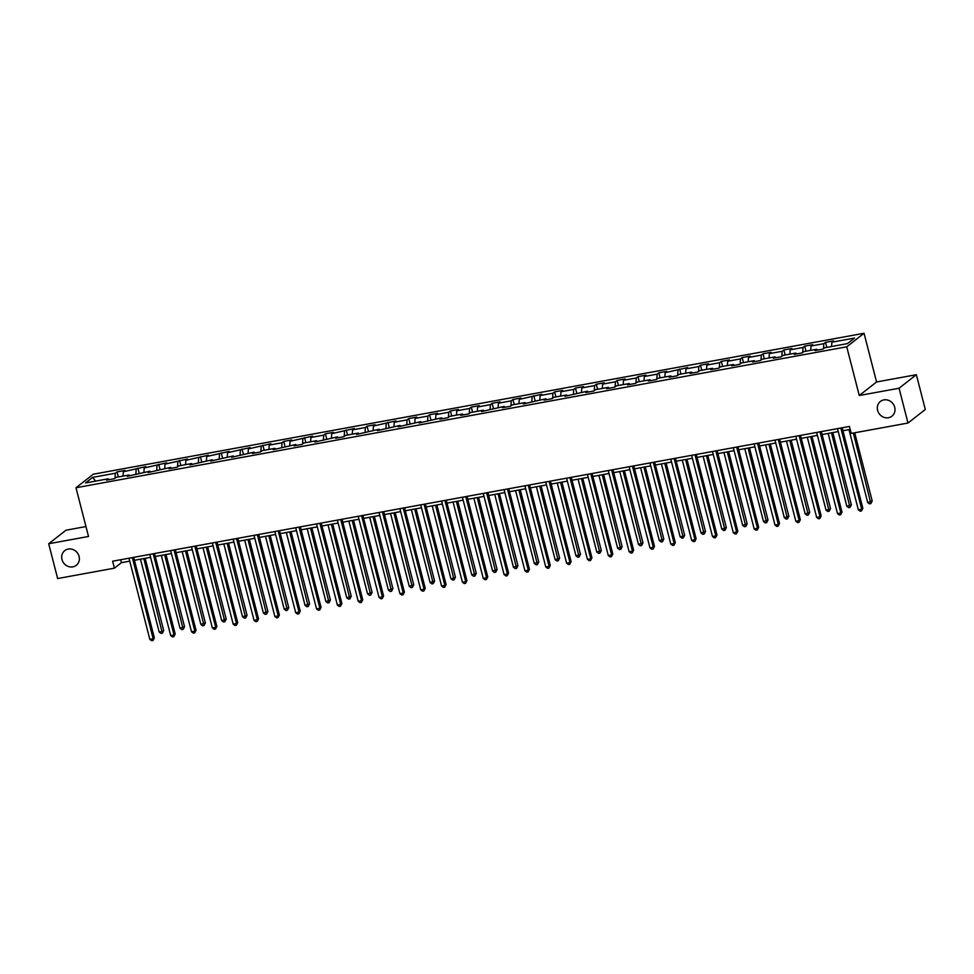 <?xml version="1.0" encoding="UTF-8"?>
<svg xmlns="http://www.w3.org/2000/svg" width="974" height="974" viewBox="0 0 974 974"><rect width="100%" height="100%" fill="white"/><g stroke="black" fill="none" stroke-linecap="round" stroke-linejoin="round"><path stroke-width="1.46" d="M79.077 556.41A9.338 8.535 52 0 1 76.289 565.322A9.338 8.535 52 0 1 61.983 559.526A9.338 8.535 52 0 1 64.771 550.614A9.338 8.535 52 0 1 79.077 556.41M894.716 407.242A9.338 8.535 52 0 1 891.928 416.166A9.338 8.535 52 0 1 877.623 410.371A9.338 8.535 52 0 1 880.411 401.446A9.338 8.535 52 0 1 894.716 407.242M85.968 526.557L66.001 530.209L48.7 543.748L57.636 578.544L114.408 568.159L121.421 562.668L129.749 561.146M864.048 333.266L93.297 474.216L75.996 487.755L846.747 346.805L864.048 333.266L876.563 381.978L859.263 395.517L899.063 388.236L916.364 374.698L876.563 381.978M916.364 374.698L925.3 409.494L907.999 423.033L899.063 388.236M108.93 479.695L108.211 478.806L106.507 480.145L114.518 478.672L116.223 477.345L129.055 474.995L127.338 476.335L149.886 471.185L148.182 472.524L170.73 467.374L169.026 468.713L177.037 467.24L178.741 465.913L191.561 463.563L189.857 464.902L212.405 459.752L210.701 461.092L233.236 455.942L231.532 457.281L254.08 452.131L252.376 453.47L260.387 451.997L262.091 450.67L274.924 448.32L273.207 449.659L295.755 444.509L294.051 445.849L302.062 444.375L303.766 443.048L316.599 440.698L314.894 442.038L337.43 436.888L335.726 438.227L343.737 436.754L345.453 435.427L358.274 433.077L356.569 434.416L379.105 429.266L377.401 430.605L399.949 425.455L398.244 426.795L420.792 421.645L419.076 422.984L441.624 417.834L439.919 419.173L447.93 417.7L449.635 416.373L462.467 414.023L460.763 415.362L468.774 413.889L470.479 412.55L483.299 410.212L481.594 411.552L504.142 406.401L502.438 407.741L510.449 406.268L512.154 404.928L524.974 402.591L523.269 403.93L545.817 398.78L544.113 400.119L552.124 398.646L553.829 397.307L566.661 394.969L564.944 396.308L587.492 391.158L585.788 392.498L593.799 391.024L595.504 389.685L608.336 387.348L606.632 388.687L614.643 387.214L616.347 385.874L629.167 383.537L627.463 384.876L635.474 383.403L637.191 382.064L650.011 379.726L648.307 381.053L656.318 379.592L658.022 378.253L670.842 375.915L669.138 377.242L677.161 375.781L678.866 374.442L691.686 372.105L689.982 373.432L697.993 371.971L699.697 370.631L712.53 368.294L710.813 369.621L718.836 368.16L720.541 366.821L733.361 364.483L731.657 365.81L739.668 364.349L741.372 363.01L754.205 360.672L752.5 361.999L760.511 360.538L762.216 359.199L775.036 356.861L773.332 358.188L781.343 356.728L783.059 355.388L795.88 353.051L794.175 354.378L802.186 352.917L803.891 351.577L816.711 349.24L815.007 350.567L823.03 349.106L824.735 347.767L847.441 343.615L854.551 338.063L831.833 342.215L833.549 340.876L825.526 342.337L826.829 347.389M108.211 478.806L85.505 482.958L92.615 477.394L115.322 473.242L117.026 471.915L118.317 476.956M825.526 342.337L823.821 343.676L811.001 346.026L812.706 344.686L804.694 346.147L802.99 347.487L790.158 349.836L791.874 348.497L783.851 349.958L782.146 351.297L769.326 353.647L771.031 352.308L763.019 353.769L761.303 355.108L748.482 357.458L750.187 356.119L742.176 357.58L740.471 358.919L727.651 361.269L729.356 359.93L721.344 361.391L719.628 362.73L706.807 365.08L708.512 363.74L700.501 365.201L698.796 366.541L685.976 368.89L687.681 367.551L665.132 372.701L666.837 371.362L658.826 372.823L657.121 374.162L644.289 376.512L646.006 375.173L637.982 376.634L636.278 377.973L623.457 380.323L625.162 378.983L617.151 380.444L615.446 381.784L602.614 384.133L604.318 382.794L596.307 384.255L594.603 385.594L581.782 387.944L583.487 386.605L575.476 388.066L573.759 389.405L560.939 391.755L562.643 390.416L554.632 391.877L552.928 393.216L540.107 395.566L541.812 394.227L519.264 399.377L520.968 398.037L512.957 399.498L511.253 400.838L498.42 403.187L500.137 401.848L492.113 403.309L490.409 404.648L477.589 406.998L479.293 405.659L471.282 407.12L469.578 408.459L456.745 410.809L458.45 409.47L450.438 410.931L448.734 412.27L435.914 414.62L437.618 413.28L429.607 414.741L427.89 416.081L415.07 418.43L416.775 417.091L408.763 418.552L407.059 419.891L394.239 422.241L395.943 420.902L373.395 426.052L375.1 424.713L367.088 426.186L365.384 427.513L352.551 429.863L354.268 428.523L331.72 433.673L333.425 432.334L325.413 433.807L323.709 435.135L310.876 437.484L312.581 436.145L290.045 441.295L291.75 439.956L283.738 441.429L282.022 442.756L269.201 445.106L270.906 443.767L248.37 448.917L250.075 447.577L227.526 452.727L229.231 451.388L206.683 456.538L208.399 455.199L185.851 460.349L187.556 459.01L165.008 464.16L166.712 462.82L144.176 467.97L145.881 466.631L123.333 471.781L125.037 470.442L117.026 471.915M907.999 423.033L851.227 433.418L849.438 426.454L112.619 561.207L114.408 568.159M129.773 475.884L129.055 474.995M123.333 471.781L123.065 476.091M136.153 469.431L135.836 474.484M150.605 472.073L149.886 471.185M144.176 467.97L143.909 472.28M156.997 465.621L156.68 470.673M171.448 468.263L170.73 467.374M165.008 464.16L164.74 468.47M177.84 461.81L177.524 466.863M192.28 464.452L191.561 463.563M185.851 460.349L185.584 464.659M198.672 457.999L198.355 463.052M213.123 460.641L212.405 459.752M206.683 456.538L206.415 460.848M219.515 454.188L219.199 459.241M233.955 456.83L233.236 455.942M227.526 452.727L227.259 457.037M240.347 450.378L240.03 455.43M254.798 453.02L254.08 452.131M248.37 448.917L248.09 453.227M261.19 446.567L260.874 451.619M275.642 449.209L274.924 448.32M269.201 445.106L268.934 449.416M282.022 442.756L281.705 447.809M296.473 445.398L295.755 444.509M290.045 441.295L289.765 445.605M302.865 438.945L302.549 443.998M317.317 441.587L316.599 440.698M310.876 437.484L310.609 441.794M323.709 435.135L323.392 440.187M338.148 437.776L337.43 436.888M331.72 433.673L331.452 437.983M344.54 431.324L344.224 436.376M358.992 433.966L358.274 433.077M352.551 429.863L352.284 434.173M365.384 427.513L365.067 432.566M379.823 430.155L379.105 429.266M373.395 426.052L373.127 430.362M386.215 423.702L385.899 428.755M400.667 426.344L399.949 425.455M394.239 422.241L393.959 426.551M407.059 419.891L406.742 424.944M421.511 422.533L420.792 421.645M415.07 418.43L414.802 422.74M427.89 416.081L427.574 421.133M442.342 418.723L441.624 417.834M435.914 414.62L435.634 418.93M448.734 412.27L448.417 417.322M463.186 414.912L462.467 414.023M456.745 410.809L456.477 415.119M469.578 408.459L469.249 413.512M484.017 411.101L483.299 410.212M477.589 406.998L477.321 411.308M490.409 404.648L490.092 409.701M504.861 407.29L504.142 406.401M498.42 403.187L498.152 407.497M511.253 400.838L510.936 405.89M525.692 403.479L524.974 402.591M519.264 399.377L518.996 403.686M532.084 397.027L531.767 402.079M546.536 399.669L545.817 398.78M540.107 395.566L539.827 399.876M552.928 393.216L552.611 398.269M567.367 395.858L566.661 394.969M560.939 391.755L560.671 396.065M573.759 389.405L573.442 394.458M588.211 392.047L587.492 391.158M581.782 387.944L581.502 392.254M594.603 385.594L594.286 390.647M609.054 388.236L608.336 387.348M602.614 384.133L602.346 388.443M615.446 381.784L615.118 386.836M629.886 384.426L629.167 383.537M623.457 380.323L623.19 384.633M636.278 377.973L635.961 383.026M650.729 380.615L650.011 379.726M644.289 376.512L644.021 380.822M657.121 374.162L656.805 379.215M671.561 376.804L670.842 375.915M665.132 372.701L664.865 377.011M677.953 370.351L677.636 375.404M692.404 372.993L691.686 372.105M685.976 368.89L685.696 373.2M698.796 366.541L698.48 371.593M713.236 369.183L712.53 368.294M706.807 365.08L706.54 369.389M719.628 362.73L719.311 367.782M734.079 365.372L733.361 364.483M727.651 361.269L727.371 365.579M740.471 358.919L740.155 363.972M754.923 361.561L754.205 360.672M748.482 357.458L748.215 361.768M761.303 355.108L760.986 360.161M775.754 357.75L775.036 356.861M769.326 353.647L769.058 357.957M782.146 351.297L781.83 356.35M796.598 353.939L795.88 353.051M790.158 349.836L789.89 354.146M802.99 347.487L802.673 352.539M817.429 350.129L816.711 349.24M811.001 346.026L810.733 350.336M823.821 343.676L823.505 348.729M831.833 342.215L831.565 346.525M48.7 543.748L88.512 536.467L75.996 487.755M859.263 395.517L846.747 346.805M134.436 560.293L150.593 557.335M155.268 556.483L171.424 553.524M176.111 552.672L192.268 549.713M196.943 548.861L213.111 545.903M217.786 545.05L233.943 542.092M238.63 541.24L254.786 538.281M259.461 537.429L275.618 534.47M280.305 533.618L296.461 530.66M301.136 529.807L317.293 526.849M321.98 525.997L338.136 523.038M342.811 522.186L358.98 519.227M363.655 518.375L379.811 515.416M384.487 514.564L400.655 511.606M405.33 510.753L421.486 507.795M426.174 506.943L442.33 503.984M447.005 503.132L463.161 500.173M467.849 499.321L484.005 496.363M488.68 495.51L504.836 492.552M509.524 491.7L525.68 488.741M530.355 487.889L546.524 484.93M551.199 484.078L567.355 481.119M572.042 480.267L588.199 477.309M592.874 476.456L609.03 473.498M613.717 472.646L629.874 469.687M634.549 468.835L650.705 465.876M655.392 465.024L671.549 462.066M676.224 461.213L692.392 458.255M697.067 457.403L713.224 454.444M717.911 453.592L734.067 450.633M738.742 449.781L754.899 446.822M759.586 445.97L775.742 443.012M780.418 442.159L796.574 439.201M801.261 438.349L817.417 435.39M822.093 434.538L838.261 431.579M842.936 430.727L850.192 429.4M92.615 477.394L95.622 481.107M115.322 473.242L115.005 478.295M120.666 559.733L121.421 562.668M804.694 346.147L805.985 351.2M783.851 349.958L785.154 355.011M763.019 353.769L764.31 358.822M742.176 357.58L743.479 362.632M721.344 361.391L722.635 366.443M700.501 365.201L701.791 370.254M679.657 369.012L680.96 374.065M658.826 372.823L660.116 377.875M637.982 376.634L639.285 381.686M617.151 380.444L618.441 385.497M596.307 384.255L597.61 389.308M575.476 388.066L576.766 393.119M554.632 391.877L555.923 396.929M533.789 395.688L535.091 400.74M512.957 399.498L514.248 404.551M492.113 403.309L493.416 408.362M471.282 407.12L472.573 412.172M450.438 410.931L451.741 415.983M429.607 414.741L430.898 419.794M408.763 418.552L410.054 423.605M387.92 422.363L389.223 427.416M367.088 426.186L368.379 431.226M346.245 429.997L347.548 435.037M325.413 433.807L326.704 438.848M304.57 437.618L305.873 442.659M283.738 441.429L285.029 446.469M262.895 445.24L264.185 450.28M242.051 449.051L243.354 454.091M221.22 452.861L222.51 457.902M200.376 456.672L201.679 461.713M179.545 460.483L180.835 465.523M158.701 464.294L160.004 469.334M137.87 468.104L139.16 473.145M840.842 428.024L861.686 509.207L858.337 509.816L837.506 428.633M842.181 427.781L862.854 508.294L861.686 509.207L861.491 510.924L860.164 511.167L858.337 509.816M862.854 508.294L861.491 510.924M848.987 429.619L867.7 502.499L872.205 500.977L854.697 432.773M872.205 500.977L870.853 503.607L853.358 433.028M870.853 503.607L869.514 503.85L867.7 502.499M819.998 431.835L840.842 513.018L837.506 513.627L816.662 432.444M821.338 431.592L842.011 512.105L840.842 513.018L840.659 514.735L839.32 514.978L837.506 513.627M842.011 512.105L840.659 514.735M799.167 435.646L820.011 516.829L816.662 517.438L795.819 436.255M800.506 435.402L821.179 515.916L820.011 516.829L819.816 518.545L818.489 518.789L816.662 517.438M821.179 515.916L819.816 518.545M828.144 433.43L846.856 506.31L851.361 504.788L832.831 432.578M851.361 504.788L850.01 507.417L831.479 432.821M850.01 507.417L848.671 507.661L846.856 506.31M807.312 437.241L826.013 510.12L829.361 509.512L830.53 508.598L811.987 436.389M830.53 508.598L829.166 511.228L810.648 436.632M829.166 511.228L827.839 511.472L826.013 510.12M778.323 439.457L799.167 520.64L795.831 521.248L774.987 440.065M779.663 439.213L800.336 519.726L799.167 520.64L798.984 522.356L797.645 522.6L795.831 521.248M800.336 519.726L798.984 522.356M757.492 443.267L778.323 524.45L774.987 525.059L754.144 443.876M758.831 443.024L779.504 523.537L778.323 524.45L778.141 526.167L776.802 526.41L774.987 525.059M779.504 523.537L778.141 526.167M736.648 447.078L757.492 528.261L754.156 528.87L733.312 447.687M737.988 446.835L758.661 527.348L757.492 528.261L757.309 529.978L755.97 530.221L754.156 528.87M758.661 527.348L757.309 529.978M786.468 441.052L805.181 513.931L809.686 512.409L791.144 440.199M809.686 512.409L808.335 515.039L789.804 440.443M808.335 515.039L806.996 515.283L805.181 513.931M765.625 444.862L784.338 517.742L788.855 516.22L770.312 444.01M788.855 516.22L787.491 518.85L768.973 444.254M787.491 518.85L786.164 519.093L784.338 517.742M744.793 448.673L763.506 521.553L768.011 520.031L749.469 447.821M768.011 520.031L766.66 522.661L748.129 448.064M766.66 522.661L765.321 522.904L763.506 521.553M715.805 450.889L736.648 532.072L733.312 532.681L712.469 451.498M717.156 450.645L737.817 531.159L736.648 532.072L736.466 533.789L735.126 534.032L733.312 532.681M737.817 531.159L736.466 533.789M723.95 452.484L742.663 525.363L747.18 523.842L728.637 451.632M747.18 523.842L745.816 526.471L727.298 451.875M745.816 526.471L744.477 526.715L742.663 525.363M694.973 454.7L715.817 535.883L712.481 536.491L691.637 455.308M696.313 454.456L716.986 534.97L715.817 535.883L715.622 537.599L714.295 537.843L712.481 536.491M716.986 534.97L715.622 537.599M703.118 456.295L721.831 529.174L726.336 527.652L707.794 455.442M726.336 527.652L724.985 530.282L706.454 455.686M724.985 530.282L723.645 530.526L721.831 529.174M674.13 458.511L694.973 539.693L691.637 540.302L670.794 459.119M675.469 458.267L696.142 538.78L694.973 539.693L694.791 541.41L693.451 541.654L691.637 540.302M696.142 538.78L694.791 541.41M682.275 460.105L700.988 532.985L705.493 531.463L686.962 459.253M705.493 531.463L704.141 534.093L685.611 459.497M704.141 534.093L702.802 534.336L700.988 532.985M653.298 462.321L674.142 543.504L670.794 544.113L649.95 462.93M654.638 462.078L675.311 542.591L674.142 543.504L673.947 545.221L672.62 545.464L670.794 544.113M675.311 542.591L673.947 545.221M661.443 463.916L680.144 536.796L683.492 536.187L684.661 535.274L666.119 463.064M684.661 535.274L683.298 537.904L664.779 463.307M683.298 537.904L681.97 538.147L680.144 536.796M632.455 466.132L653.298 547.315L649.962 547.924L629.119 466.741M633.794 465.889L654.467 546.402L653.298 547.315L653.116 549.032L651.776 549.275L649.962 547.924M654.467 546.402L653.116 549.032M640.6 467.727L659.313 540.607L663.818 539.085L645.275 466.875M663.818 539.085L662.466 541.714L643.936 467.118M662.466 541.714L661.127 541.958L659.313 540.607M611.623 469.943L632.467 551.126L629.119 551.734L608.275 470.552M612.963 469.699L633.636 550.213L632.467 551.126L632.272 552.842L630.933 553.086L629.119 551.734M633.636 550.213L632.272 552.842M619.756 471.538L638.469 544.417L642.986 542.895L624.444 470.686M642.986 542.895L641.623 545.525L623.104 470.929M641.623 545.525L640.295 545.769L638.469 544.417M590.78 473.754L611.623 554.937L608.287 555.545L587.444 474.362M592.119 473.51L612.792 554.023L611.623 554.937L611.441 556.653L610.101 556.897L608.287 555.545M612.792 554.023L611.441 556.653M598.925 475.349L617.638 548.228L622.143 546.706L603.6 474.496M622.143 546.706L620.791 549.336L602.261 474.74M620.791 549.336L619.452 549.579L617.638 548.228M569.936 477.564L590.78 558.747L587.444 559.356L566.6 478.173M571.288 477.321L591.948 557.834L590.78 558.747L590.597 560.464L589.258 560.707L587.444 559.356M591.948 557.834L590.597 560.464M578.081 479.159L596.794 552.039L601.311 550.517L582.769 478.307M601.311 550.517L599.947 553.147L581.429 478.551M599.947 553.147L598.608 553.39L596.794 552.039M549.105 481.375L569.948 562.558L566.612 563.167L545.769 481.984M550.444 481.132L571.117 561.645L569.948 562.558L569.753 564.275L568.426 564.518L566.612 563.167M571.117 561.645L569.753 564.275M557.25 482.97L575.963 555.85L580.467 554.328L561.925 482.118M580.467 554.328L579.116 556.958L560.586 482.361M579.116 556.958L577.777 557.201L575.963 555.85M528.261 485.186L549.105 566.369L545.769 566.978L524.925 485.795M529.6 484.942L550.273 565.456L549.105 566.369L548.922 568.086L547.583 568.329L545.769 566.978M550.273 565.456L548.922 568.086M536.406 486.781L555.119 559.66L559.624 558.139L541.094 485.929M559.624 558.139L558.272 560.768L539.742 486.172M558.272 560.768L556.933 561.012L555.119 559.66M507.43 488.997L528.273 570.18L524.925 570.788L504.082 489.605M508.769 488.753L529.442 569.266L528.273 570.18L528.078 571.896L526.751 572.14L524.925 570.788M529.442 569.266L528.078 571.896M515.575 490.592L534.288 563.471L538.792 561.949L520.25 489.739M538.792 561.949L537.429 564.579L518.911 489.983M537.429 564.579L536.102 564.823L534.288 563.471M486.586 492.807L507.43 573.99L504.094 574.599L483.25 493.416M487.925 492.564L508.598 573.077L507.43 573.99L507.247 575.707L505.908 575.951L504.094 574.599M508.598 573.077L507.247 575.707M494.731 494.402L513.444 567.282L517.949 565.76L499.406 493.55M517.949 565.76L516.597 568.39L498.067 493.794M516.597 568.39L515.258 568.633L513.444 567.282M465.755 496.618L486.598 577.801L483.25 578.41L462.407 497.227M467.094 496.375L487.767 576.888L486.598 577.801L486.403 579.518L485.076 579.761L483.25 578.41M487.767 576.888L486.403 579.518M473.888 498.213L492.601 571.093L497.117 569.571L478.575 497.361M497.117 569.571L495.754 572.201L477.236 497.604M495.754 572.201L494.427 572.444L492.601 571.093M444.911 500.429L465.755 581.612L462.419 582.221L441.575 501.038M446.25 500.186L466.923 580.699L465.755 581.612L465.572 583.329L464.233 583.572L462.419 582.221M466.923 580.699L465.572 583.329M453.056 502.024L471.769 574.904L476.274 573.382L457.731 501.172M476.274 573.382L474.922 576.011L456.392 501.415M474.922 576.011L473.583 576.255L471.769 574.904M424.067 504.24L444.911 585.423L441.575 586.031L420.731 504.849M425.419 503.996L446.08 584.51L444.911 585.423L444.728 587.139L443.389 587.383L441.575 586.031M446.08 584.51L444.728 587.139M432.213 505.835L450.925 578.714L454.274 578.106L455.442 577.192L436.9 504.982M455.442 577.192L454.079 579.822L435.561 505.226M454.079 579.822L452.74 580.066L450.925 578.714M403.236 508.051L424.08 589.233L420.744 589.842L399.9 508.659M404.575 507.807L425.248 588.32L424.08 589.233L423.897 590.95L422.558 591.194L420.744 589.842M425.248 588.32L423.897 590.95M411.381 509.646L430.094 582.525L434.599 581.003L416.056 508.793M434.599 581.003L433.247 583.633L414.717 509.037M433.247 583.633L431.908 583.876L430.094 582.525M382.392 511.861L403.236 593.044L399.9 593.653L379.056 512.47M383.732 511.618L404.405 592.131L403.236 593.044L403.053 594.761L401.714 595.004L399.9 593.653M404.405 592.131L403.053 594.761M390.537 513.456L409.25 586.336L413.755 584.814L395.225 512.604M413.755 584.814L412.404 587.444L393.873 512.848M412.404 587.444L411.065 587.687L409.25 586.336M361.561 515.672L382.405 596.855L379.056 597.464L358.213 516.281M362.9 515.429L383.573 595.942L382.405 596.855L382.21 598.572L380.883 598.815L379.056 597.464M383.573 595.942L382.21 598.572M369.706 517.267L388.419 590.147L392.924 588.625L374.381 516.415M392.924 588.625L391.572 591.255L373.042 516.658M391.572 591.255L390.233 591.498L388.419 590.147M340.717 519.483L361.561 600.666L358.225 601.275L337.381 520.092M342.057 519.239L362.73 599.753L361.561 600.666L361.378 602.382L360.039 602.626L358.225 601.275M362.73 599.753L361.378 602.382M348.862 521.078L367.575 593.957L372.08 592.436L353.538 520.226M372.08 592.436L370.729 595.065L352.198 520.469M370.729 595.065L369.389 595.309L367.575 593.957M319.886 523.294L340.73 604.477L337.381 605.085L316.538 523.902M321.225 523.05L341.898 603.563L340.73 604.477L340.535 606.193L339.208 606.437L337.381 605.085M341.898 603.563L340.535 606.193M328.019 524.889L346.732 597.768L351.249 596.246L332.706 524.036M351.249 596.246L349.885 598.876L331.367 524.28M349.885 598.876L348.558 599.12L346.732 597.768M299.042 527.104L319.886 608.287L316.55 608.896L295.706 527.713M300.382 526.861L321.055 607.374L319.886 608.287L319.703 610.004L318.364 610.248L316.55 608.896M321.055 607.374L319.703 610.004M307.187 528.699L325.9 601.579L330.405 600.057L311.863 527.847M330.405 600.057L329.054 602.687L310.523 528.091M329.054 602.687L327.714 602.93L325.9 601.579M278.199 530.915L299.042 612.098L295.706 612.707L274.863 531.524M279.55 530.672L300.211 611.185L299.042 612.098L298.86 613.815L297.52 614.058L295.706 612.707M300.211 611.185L298.86 613.815M286.344 532.51L305.057 605.39L309.574 603.868L291.031 531.658M309.574 603.868L308.21 606.498L289.692 531.901M308.21 606.498L306.883 606.741L305.057 605.39M257.367 534.726L278.211 615.909L274.875 616.518L254.031 535.335M258.707 534.482L279.38 614.996L278.211 615.909L278.028 617.626L276.689 617.869L274.875 616.518M279.38 614.996L278.028 617.626M265.512 536.321L284.225 609.2L288.73 607.679L270.188 535.469M288.73 607.679L287.379 610.308L268.848 535.712M287.379 610.308L286.039 610.552L284.225 609.2M236.524 538.537L257.367 619.72L254.031 620.328L233.188 539.146M237.863 538.293L258.536 618.807L257.367 619.72L257.185 621.436L255.845 621.68L254.031 620.328M258.536 618.807L257.185 621.436M244.669 540.132L263.382 613.011L267.887 611.489L249.356 539.279M267.887 611.489L266.535 614.119L248.005 539.523M266.535 614.119L265.196 614.363L263.382 613.011M215.692 542.348L236.536 623.53L233.188 624.139L212.344 542.956M217.032 542.104L237.705 622.617L236.536 623.53L236.341 625.247L235.014 625.491L233.188 624.139M237.705 622.617L236.341 625.247M223.837 543.942L242.55 616.822L247.055 615.3L228.513 543.09M247.055 615.3L245.704 617.93L227.173 543.334M245.704 617.93L244.364 618.173L242.55 616.822M194.849 546.158L215.692 627.341L212.356 627.95L191.513 546.779M196.188 545.915L216.861 626.428L215.692 627.341L215.51 629.058L214.17 629.301L212.356 627.95M216.861 626.428L215.51 629.058M202.994 547.753L221.707 620.633L226.212 619.111L207.669 546.901M226.212 619.111L224.86 621.741L206.33 547.144M224.86 621.741L223.521 621.984L221.707 620.633M174.017 549.969L194.861 631.152L191.513 631.761L170.669 550.59M175.357 549.726L196.03 630.239L194.861 631.152L194.666 632.869L193.339 633.112L191.513 631.761M196.03 630.239L194.666 632.869M182.15 551.564L200.863 624.444L205.38 622.922L186.838 550.712M205.38 622.922L204.016 625.551L185.498 550.955M204.016 625.551L202.689 625.795L200.863 624.444M153.174 553.78L174.017 634.963L170.681 635.572L149.838 554.401M154.513 553.536L175.186 634.05L174.017 634.963L173.835 636.679L172.495 636.923L170.681 635.572M175.186 634.05L173.835 636.679M161.319 555.375L180.032 628.254L184.536 626.732L165.994 554.523M184.536 626.732L183.185 629.362L164.655 554.766M183.185 629.362L181.846 629.606L180.032 628.254M132.33 557.591L153.174 638.774L149.838 639.382L128.994 558.212M133.681 557.347L154.342 637.86L153.174 638.774L152.991 640.49L151.652 640.734L149.838 639.382M154.342 637.86L152.991 640.49M140.475 559.186L159.188 632.065L162.536 631.456L163.705 630.543L145.163 558.333M163.705 630.543L162.341 633.173L143.823 558.577M162.341 633.173L161.014 633.417L159.188 632.065"/></g></svg>
